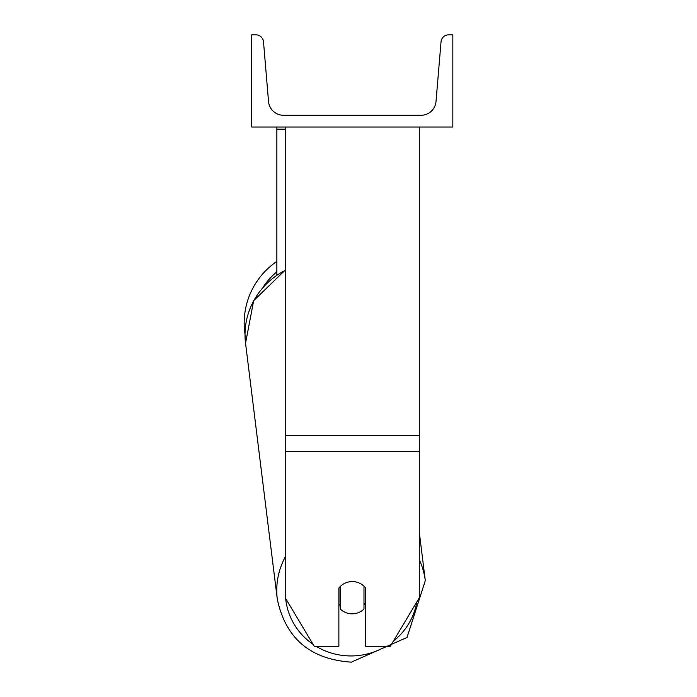 <?xml version="1.0" encoding="UTF-8"?>
<svg xmlns="http://www.w3.org/2000/svg" width="697" height="697" viewBox="0 0 697 697"><rect width="100%" height="100%" fill="white"/><g stroke="black" fill="none" stroke-linecap="round" stroke-linejoin="round"><path stroke-width="1.05" d="M419.306 451.665L285.23 451.665L285.23 597.765L314.26 646.337L338.864 646.337L338.864 588.059A16.763 16.188 0 0 1 352.273 581.577A16.763 16.188 0 0 1 365.681 588.059L365.681 646.337L390.276 646.337L419.306 597.765L419.306 127.028M285.23 451.665L285.23 127.028M276.857 275.071L276.857 129.198L285.23 129.198M276.857 127.028L276.857 129.198M285.23 556.99A74.579 72 172.9 0 0 277.275 599.002L245.544 343.212L245.013 334.29A74.579 74.579 0 0 1 276.857 261.419M452.832 127.028L251.713 127.028L251.713 34.85L255.982 34.85A7.545 7.545 0 0 1 263.501 41.759L268.528 101.474A15.081 15.081 0 0 0 283.557 115.293L420.988 115.293A15.081 15.081 0 0 0 436.017 101.474L441.044 41.759A7.545 7.545 0 0 1 448.554 34.85L452.832 34.85L452.832 127.028M338.864 604.151A16.763 16.179 172.9 0 0 340.04 605.388L340.528 609.291A16.763 16.179 172.9 0 0 352.255 613.822A16.763 16.179 172.9 0 0 363.982 609.091L363.982 586.186M340.528 609.291L340.528 586.221M363.982 604.708A16.763 16.179 172.9 0 0 365.681 602.635M340.04 605.388L340.04 586.7M419.306 435.555L285.23 435.555M276.857 271.865A66.198 66.198 0 0 0 263.196 287.112M385.946 646.337A66.198 63.915 -7.1 0 1 351.558 655.938A66.198 63.915 -7.1 0 1 316.194 646.337M313.058 644.324A66.198 63.915 -7.1 0 1 285.674 598.514M277.275 599.002C285.5 638.304 310.2 659.353 351.358 662.15L407.031 637.433L425.301 580.645L407.031 637.433L351.358 662.15C310.2 659.362 285.509 638.313 277.275 599.002L245.544 343.212A74.579 72 -7.1 0 1 285.23 270.375M416.832 601.92A66.198 63.915 -7.1 0 1 393.326 641.231M425.301 580.645L419.306 532.36L425.301 580.645A74.579 72 172.9 0 0 419.306 559.804M245.544 343.212L253.673 300.677L285.23 270.087"/></g></svg>
